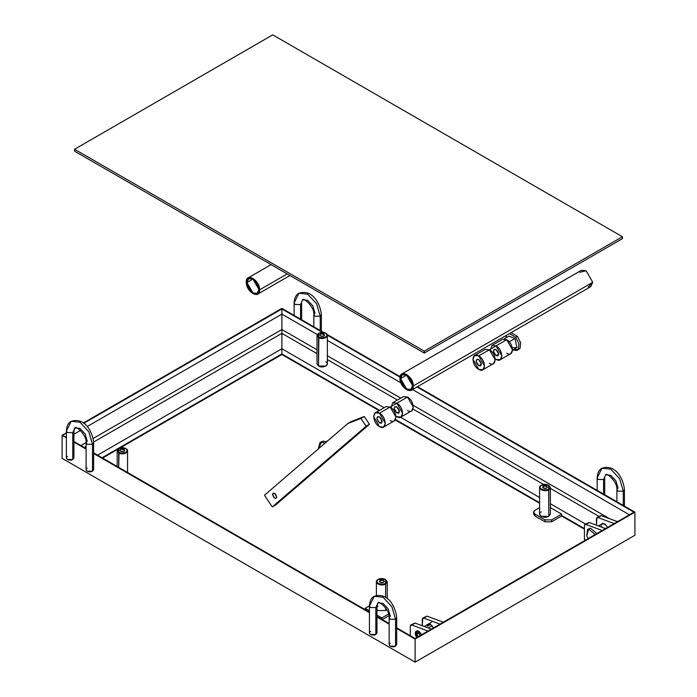 <?xml version="1.0" encoding="UTF-8"?>
<svg xmlns="http://www.w3.org/2000/svg" width="697" height="697" viewBox="0 0 697 697"><rect width="100%" height="100%" fill="white"/><g stroke="black" fill="none" stroke-linecap="round" stroke-linejoin="round"><path stroke-width="1.05" d="M634.906 512.173L417.512 386.661L634.906 512.173L633.913 512.173L417.015 386.957L633.913 512.173L634.906 512.173L634.906 535.252L634.906 512.173L634.906 535.252L415.107 662.15L415.107 639.079L634.906 512.173L415.107 639.079L415.107 638.496L633.913 512.173L634.906 512.173L633.913 512.173L415.107 638.496L415.107 662.15L634.906 535.252L634.906 512.173M400.113 376.615L327.05 334.438L400.113 376.615M323.739 332.521L281.893 308.362L323.739 332.521M400.017 377.138L327.346 335.187L400.017 377.138M322.484 332.373L281.893 308.945L281.893 308.362L281.893 308.945L322.484 332.373M629.417 514.769L412.519 389.545L629.417 514.769M400.932 382.862L327.372 340.389L400.932 382.862M317.266 334.551L281.893 314.129L281.893 308.945L281.893 314.129L317.266 334.551M609.587 518.707L413.094 405.262L609.587 518.707M400.74 398.126L327.372 355.775L400.74 398.126M317.013 349.789L281.893 329.515L281.893 314.129L281.893 329.515L317.013 349.789M281.893 333.358L281.893 329.515L281.893 333.358L317.013 353.632L281.893 333.358L281.893 348.744L281.893 333.358L93.616 442.064L281.893 333.358L281.893 348.744L384.091 407.745L281.893 348.744L281.893 353.937L281.893 348.744L97.563 455.167L281.893 348.744L281.893 353.937L379.595 410.341L281.893 353.937L281.893 348.744L281.893 354.512L281.893 353.937L102.058 457.763L281.893 353.937L281.893 354.512L379.09 410.629L281.893 354.512L119.091 448.502L281.893 354.512L281.893 329.515L93.154 438.483L281.893 329.515L281.893 333.358M598.88 516.372L550.403 488.388L598.88 516.372M543.582 484.441L413.007 409.061L543.582 484.441M397.412 400.052L327.372 359.617L397.412 400.052M585.558 524.066L550.403 503.765L585.558 524.066M539.574 497.51L400.54 417.242L539.574 497.51M584.452 528.614L561.643 515.44L584.452 528.614M539.574 502.703L395.495 419.524L539.574 502.703M584.452 529.189L561.643 516.024L584.452 529.189M539.574 503.278L395.251 419.96L539.574 503.278M281.893 308.362L83.3 423.018L281.893 308.362L281.893 308.945L83.736 423.34L281.893 308.945L281.893 314.129L87.134 426.573L281.893 314.129L281.893 329.515L281.893 308.362M66.381 432.793L62.094 435.268L62.094 458.338L62.094 435.268L66.381 432.793M76.06 427.775L74.248 428.821L76.06 427.775M66.381 433.368L62.094 435.268L66.381 433.368M80.443 430.441L73.917 434.214L80.443 430.441M86.097 442.56L80.913 445.549L86.097 442.56M86.097 446.402L84.241 447.474L86.097 446.402M118.656 448.755L102.555 458.051L118.656 448.755M281.893 308.945L281.893 311.968M281.893 353.937L281.893 348.744M62.094 435.268L66.381 437.742L62.094 435.268L66.381 437.167L62.094 435.268L62.094 458.338L62.094 435.268M73.917 442.09L86.097 449.121L73.917 442.09M93.633 453.477L369.436 612.707L93.633 453.477M376.972 617.063L389.153 624.094L376.972 617.063M396.689 628.441L415.107 639.079L415.107 662.15L62.094 458.338L415.107 662.15L415.107 639.079L396.689 628.441M73.917 441.515L86.097 448.546L73.917 441.515M93.633 452.893L369.436 612.132L93.633 452.893M376.972 616.479L389.153 623.519L376.972 616.479M396.689 627.866L415.107 638.496L415.107 639.079L415.107 638.496L396.689 627.866M604.769 523.804L604.874 524.841L604.769 523.804M601.546 526.766L601.441 525.73L601.546 526.766M598.357 525.913L602.417 523.578L604.769 523.804L607.636 527.341L604.769 523.804L601.842 524.127M596.928 517.496L601.145 515.553L618.091 521.887L601.145 515.553L596.928 517.496L596.44 525.198L596.44 518.577L597.817 517.479L614.763 523.804L597.817 517.479L601.145 515.553L599.777 516.651M584.94 524.423L589.157 522.48L606.102 528.805L589.157 522.48L584.94 524.423L584.452 525.494L584.452 539.382L585.619 540.053L584.452 539.382L584.452 525.494L585.828 524.397L602.774 530.731L585.828 524.397L589.157 522.48L587.78 523.578M588.721 529.093L595.177 534.538L588.721 529.093L587.58 529.415L586.726 535.775L588.216 538.554L586.726 535.775L588.721 529.093L590.385 528.134L588.721 529.093M587.58 529.415L590.385 528.134L596.85 533.571L590.385 528.134L588.512 529.11M598.592 526L603.175 523.36L598.592 526M427.261 626.289L430.589 624.364L427.261 626.289L428.237 624.137L430.589 624.364L433.456 627.901L430.589 624.364L427.261 626.289M422.757 618.056L426.973 616.113L443.911 622.447L426.973 616.113L422.757 618.056L422.269 625.758L422.269 619.136L423.645 618.039L440.582 624.364L423.645 618.039L426.973 616.113L425.597 617.211M416.902 637.459L415.273 633.216L416.248 631.055L418.601 631.29L421.467 634.828L418.601 631.29L415.273 633.216L416.902 637.459L415.682 631.604L416.248 631.055L420.204 632.684L421.467 634.828L420.204 632.684C416.518 627.997 413.147 633.172 417.006 637.589M410.768 624.982L414.985 623.04L431.922 629.365L414.985 623.04L410.768 624.982L410.28 626.054L410.28 635.716L410.28 626.054L411.657 624.956L428.594 631.29L411.657 624.956L414.985 623.04L413.609 624.137M432.192 625.758L428.289 628.006L432.192 625.758M420.282 636.108C419.167 632.954 418.043 632.31 416.919 634.165L418.148 636.744L416.919 634.165L418.601 633.19L416.919 634.165L417.416 633.076L418.601 633.19L420.221 635.542M622.421 238.662L622.421 236.736L272.736 34.85L74.579 149.254L74.579 151.179L74.579 149.254L424.264 351.14L424.264 353.065L74.579 151.179L424.264 353.065L424.264 351.14L622.421 236.736L622.421 238.662L424.264 353.065L622.421 238.662M272.736 34.85L622.421 236.736L424.264 351.14L74.579 149.254L272.736 34.85M518.028 349.746L520.075 348.3L520.615 342.767L517.418 336.329L511.084 332.643L517.418 336.329L520.615 342.767L520.075 348.3L517.27 350.356L518.411 349.258L518.951 343.726L515.754 337.296L517.418 336.329L515.754 337.296L509.42 333.602L515.754 337.296L518.951 343.726L518.411 349.258L512.983 350.121L517.27 350.356M506.693 335.179L505.917 337.879L506.693 335.179M512.304 347.812L516.947 347.498L514.961 338.524L516.947 347.498L512.513 350.382M509.211 341.835L514.961 338.524L509.211 341.835M504.07 338.942L509.028 336.085L514.961 338.524M318.302 448.938L321.535 442.046L325.046 443.144L321.535 442.046L320.019 442.482L318.302 448.938M331.18 456.282L327.921 459.236L329.446 458.8L331.18 456.282M320.019 442.482L323.208 441.088L321.535 442.046L323.208 441.088L326.388 441.985L323.208 441.088L320.925 442.133M330.204 458.19L329.446 458.8M326.841 441.602L326.274 441.924L326.841 441.602M491.934 345.485L502.589 339.326L506.71 339.735L512.539 349.833L510.831 353.606L500.176 359.757L501.884 355.984L496.055 345.886L506.71 339.735L496.055 345.886L491.934 345.485L490.296 350.338L490.226 349.258L496.055 345.886C503.565 349.859 503.565 364.061 496.055 359.347L500.176 359.757M495.149 358.746L496.055 359.347L495.149 358.746M496.055 355.697L493.389 351.079L494.164 349.354L496.055 349.546L498.712 354.154L497.937 355.879L496.055 355.697L498.712 354.154L496.055 355.697C499.488 355.627 499.488 353.579 496.055 349.546C492.613 349.606 492.613 351.663 496.055 355.697M506.71 353.196C514.22 357.901 514.22 343.708 506.71 339.735L500.882 343.098M474.613 355.479L485.269 349.328L489.39 349.737L495.218 359.826L493.511 363.599L482.855 369.758L484.563 365.986L478.734 355.888L489.39 349.737L478.734 355.888L474.613 355.479L472.906 359.251L478.734 369.349L482.855 369.758M478.734 365.698L476.068 361.081L476.853 359.356L478.734 359.539L481.4 364.156L480.616 365.881L478.734 365.698L481.4 364.156L478.734 365.698C482.167 365.629 482.167 363.573 478.734 359.539C475.302 359.608 475.302 361.656 478.734 365.698M478.734 355.888C486.253 359.861 486.253 374.054 478.734 369.349C471.216 365.376 471.216 351.183 478.734 355.888M489.39 363.198C496.909 367.903 496.909 353.701 489.39 349.737L483.561 353.1M392.69 402.779L403.345 396.628L407.466 397.037L413.295 407.126L411.587 410.899L400.932 417.059L402.639 413.286L396.811 403.188L407.466 397.037L396.811 403.188L392.69 402.779L391.052 407.632L390.982 406.551L396.811 403.188C404.321 407.161 404.321 421.354 396.811 416.649L400.932 417.059M395.905 416.048L396.811 416.649L395.905 416.048M396.811 412.99L394.145 408.381L394.92 406.656L396.811 406.839L399.468 411.457L398.693 413.182L396.811 412.99L399.468 411.457L396.811 412.99C400.244 412.929 400.244 410.873 396.811 406.839C393.369 406.909 393.369 408.956 396.811 412.99M407.466 410.498C414.976 415.203 414.976 401.002 407.466 397.037L401.638 400.4M375.369 412.781L386.025 406.621L390.146 407.031L395.974 417.128L394.267 420.901L383.611 427.052L385.319 423.279L379.49 413.182L390.146 407.031L379.49 413.182L375.369 412.781L373.662 416.553L379.49 426.642L383.611 427.052M379.49 422.992L376.824 418.374L377.608 416.649L379.49 416.841L382.156 421.45L381.372 423.175L379.49 422.992L382.156 421.45L379.49 422.992C382.923 422.922 382.923 420.875 379.49 416.841C376.058 416.911 376.058 418.958 379.49 422.992M379.49 413.182C387.009 417.154 387.009 431.356 379.49 426.642C371.971 422.678 371.971 408.477 379.49 413.182M390.146 420.491C397.665 425.205 397.665 411.003 390.146 407.031L384.317 410.394M401.89 373.932L581.394 270.297L586.107 270.767L592.764 282.302L413.26 385.938L406.595 374.402L401.89 373.932L399.939 378.244L406.595 389.78L411.308 390.25L413.26 385.938L592.764 282.302L590.812 286.615L411.308 390.25M400.601 378.628L402.361 374.751L406.595 375.169L412.598 385.554L410.838 389.431L406.595 389.013L400.601 378.628L406.595 375.169L400.601 378.628C400.278 387.366 412.92 394.668 412.598 385.554C412.92 376.816 400.278 369.515 400.601 378.628M588.285 286.981L592.764 282.302L586.107 270.767L579.808 272.3M413.26 385.938C413.626 396.062 399.573 387.95 399.939 378.244C399.573 368.112 413.626 376.232 413.26 385.938M246.276 282.146L252.941 293.69L257.646 294.151L259.598 289.839L287.181 273.921L259.598 289.839L252.941 278.303L248.228 277.842L246.276 282.146C245.91 272.022 259.964 280.133 259.598 289.839C259.964 299.971 245.91 291.86 246.276 282.146M246.947 282.538L248.698 278.652L252.941 279.07L258.935 289.455L257.176 293.341L252.941 292.914L246.947 282.538L252.941 279.07L246.947 282.538C246.616 291.268 259.267 298.569 258.935 289.455C259.267 280.717 246.616 273.416 246.947 282.538M320.228 330.491L320.228 316.229L321.361 314.669L320.228 316.229L316.569 303.726L307.734 294.212L298.969 293.228L294.108 302.977L295.18 304.502L300.512 304.537L302.655 299.797L307.734 300.363L312.848 305.87L314.966 313.11L313.833 314.669L314.896 316.185L320.228 316.229L320.228 330.491M301.644 319.766L301.644 302.977L300.512 304.537L302.655 299.797L300.512 304.537L295.18 304.502L294.108 302.977C294.361 298.037 295.981 294.779 298.969 293.228L307.734 294.212L316.569 303.726L320.228 316.229L314.896 316.185L313.833 314.669L313.833 326.806M300.512 319.113L300.512 304.537L300.512 319.113M71.233 421.293C85.069 416.902 92.762 432.314 93.633 442.734L93.633 469.656L92.492 471.216L92.492 444.294L93.633 442.734L92.492 444.294L88.833 431.791L80.007 422.277L71.233 421.293L66.381 431.051L67.443 432.567L72.776 432.61L74.927 427.862L80.007 428.428L85.112 433.943L87.23 441.175L86.097 442.734L87.16 444.25L92.492 444.294L92.492 471.216L87.16 471.172L86.097 469.656L86.097 442.734C87.081 434.911 75.189 425.074 74.927 427.862L72.776 432.61L73.917 431.051L72.776 432.61L67.443 432.567L66.381 431.051C66.624 426.102 68.245 422.852 71.233 421.293L80.007 422.277L88.833 431.791L92.492 444.294L87.16 444.25L86.097 442.734M74.927 427.862L73.917 431.051L73.917 457.964L72.776 459.523L72.776 432.61L72.776 459.523L67.443 459.489L66.381 457.964L66.381 431.051M87.23 468.096C83.605 469.97 89.155 473.254 92.492 471.216M67.513 456.404C63.889 458.277 69.439 461.571 72.776 459.523M623.284 505.464L623.284 491.193L624.425 489.634L623.284 491.193L619.624 478.691L610.799 469.177L602.025 468.192L597.172 477.95L598.244 479.466L603.567 479.51L605.719 474.762L610.799 475.337L615.913 480.843L618.03 488.083L616.889 489.634L617.96 491.158L623.284 491.193L623.284 505.464M604.708 494.739L604.708 477.95L603.567 479.51L605.719 474.762L603.567 479.51L598.244 479.466L597.172 477.95C597.416 473.002 599.037 469.752 602.025 468.192L610.799 469.177L619.624 478.691L623.284 491.193L617.96 491.158L616.889 489.634L616.889 501.77M603.567 494.077L603.567 479.51L603.567 494.077M374.289 596.257C388.124 591.866 395.818 607.287 396.689 617.708L396.689 644.62L395.548 646.18L395.548 619.267L396.689 617.708L395.548 619.267L391.897 606.765L383.062 597.251L374.289 596.257L369.436 606.015L370.508 607.531L375.831 607.575L377.983 602.827L383.062 603.402L388.177 608.908L390.294 616.148L389.153 617.708L390.224 619.224L395.548 619.267L395.548 646.18L390.224 646.145L389.153 644.62L389.153 617.708C390.146 609.884 378.253 600.047 377.983 602.827L375.831 607.575L376.972 606.015L375.831 607.575L370.508 607.531L369.436 606.015C369.689 601.067 371.301 597.817 374.289 596.257L383.062 597.251L391.897 606.765L395.548 619.267L390.224 619.224L389.153 617.708M377.983 602.827L376.972 606.015L376.972 632.937L375.831 634.497L375.831 607.575L375.831 634.497L370.508 634.453L369.436 632.937L369.436 606.015M390.294 643.07C386.669 644.934 392.211 648.227 395.548 646.18M370.577 631.377C366.953 633.251 372.494 636.535 375.831 634.497M533.919 513.14L535 516.024L544.993 521.792L551.649 521.792L561.643 516.024L551.649 521.792L551.649 519.866L551.649 521.792L544.993 521.792L544.993 519.866L544.993 521.792L535 516.024L535 514.098L544.993 519.866L551.649 519.866L561.643 514.098L561.643 516.024L561.643 514.098L550.403 507.608L561.643 514.098L551.649 519.866L544.993 519.866L535 514.098C533.205 512.818 533.205 511.537 535 510.256L539.574 507.608L535 510.256L533.614 512.173L535 514.098L535 516.024L533.614 514.098L533.614 512.173M541.16 511.886C536.01 514.621 544.087 519.282 548.818 516.311L548.818 511.886M543.303 486.21L546.675 486.21L547.372 487.177L546.675 488.153L543.303 488.153L542.606 487.177L543.303 486.21L543.303 488.153L543.303 486.21C542.257 488.109 543.381 488.754 546.675 488.153C547.72 486.253 546.596 485.6 543.303 486.21M548.487 489.198C544.165 491.916 536.795 487.656 541.491 485.164C545.812 482.446 553.191 486.706 548.487 489.198L548.818 489.773L550.403 487.56L548.644 485.26L548.818 516.311L548.818 489.773C544.087 492.744 536.01 488.083 541.16 485.356L539.574 487.56L541.16 489.773L548.818 489.773L548.487 485.164L541.491 485.164C536.795 487.656 544.165 491.916 548.487 489.198M550.403 487.56L550.403 514.098L548.818 516.311L541.16 516.311L539.574 514.098L539.574 487.56M365.15 608.315L369.436 605.841L365.15 608.315L369.436 610.79L365.15 608.315L365.15 610.232L365.15 608.315M381.799 617.925L376.972 615.137L381.799 617.925L381.799 619.851L381.799 617.925L388.586 614.013L381.799 617.925M377.974 606.102L376.972 606.895M376.972 609.727L377.974 610.528L385.633 610.528L386.722 609.631L385.633 610.528L377.974 610.528L376.972 609.727M388.978 615.712L382.305 619.563L388.978 615.712M383.489 582.37L380.118 582.37L379.421 581.394L380.118 580.427L380.118 582.37L380.118 580.427L383.489 580.427L384.186 581.394L383.489 582.37C384.535 580.462 383.411 579.817 380.118 580.427C379.072 582.326 380.196 582.971 383.489 582.37M378.305 579.373C382.627 576.663 389.998 580.923 385.302 583.415C380.98 586.125 373.609 581.864 378.305 579.373L376.389 581.777L377.974 583.99L385.633 583.99L385.633 597.486L385.633 583.99L387.218 581.777L385.458 579.468L385.633 583.99L385.302 579.373L378.305 579.373C373.609 581.864 380.98 586.125 385.302 583.415L385.633 583.99C380.902 586.961 372.825 582.3 377.974 579.564L377.974 579.564M385.633 607.923L385.633 610.528L385.633 607.923M318.529 361.821L318.529 366.047C323.051 368.887 330.779 364.426 325.856 361.821M323.87 334.116L324.567 335.091L323.87 336.059L320.507 336.059L319.81 335.091L320.507 334.116L323.87 334.116L323.87 336.059L323.87 334.116C320.585 333.514 319.461 334.159 320.507 336.059C323.8 336.668 324.924 336.024 323.87 334.116M318.529 337.592L325.856 337.592L327.372 335.475L325.856 333.358C330.779 335.971 323.051 340.432 318.529 337.592L318.529 366.047L318.86 337.017C314.382 334.638 321.413 330.587 325.516 333.166C329.995 335.545 322.972 339.596 318.86 337.017C322.972 339.596 329.995 335.545 325.516 333.166L318.86 333.166L318.529 337.592L318.529 333.358L317.013 335.475L318.529 337.592M327.372 335.475L327.372 363.93L325.856 366.047L318.529 366.047L317.013 363.93L317.013 335.475M124.057 449.487L124.754 450.454L124.057 451.429L120.686 451.429L119.989 450.454L120.686 449.487L124.057 449.487L124.057 451.429L124.057 449.487C120.764 448.877 119.64 449.53 120.686 451.429C123.979 452.031 125.103 451.386 124.057 449.487M118.708 452.954L126.035 452.954L127.551 450.837L126.035 448.729C130.958 451.334 123.23 455.794 118.708 452.954L118.708 467.373L119.039 452.379C114.561 450.001 121.592 445.949 125.704 448.528C130.182 450.907 123.151 454.967 119.039 452.379C123.151 454.967 130.182 450.907 125.704 448.528L119.039 448.528L118.708 452.954L118.708 448.729L117.192 450.837L118.708 452.954M272.536 494.513L273.146 493.162L274.618 493.31L276.7 496.909L276.09 498.259L274.618 498.111L272.536 494.513L274.618 493.31L272.536 494.513C273.93 498.407 275.315 499.209 276.7 496.909C275.315 493.014 273.93 492.213 272.536 494.513M332.635 455.969L369.454 424.316L364.261 416.501L369.454 424.316L366.117 426.242L360.924 418.427L364.261 416.501L351.236 421.563L347.899 423.488L264.468 495.227L272.257 506.954L275.585 505.029L329.211 458.922L275.585 505.029L272.257 506.954L366.117 426.242L369.454 424.316L330.517 457.798M264.468 495.227L347.899 423.488L360.924 418.427L366.117 426.242L272.257 506.954L264.468 495.227M347.899 423.488L351.236 421.563L364.261 416.501L360.924 418.427L347.899 423.488M424.185 626.472L431.565 622.212M328.008 440.6L325.978 441.767M257.646 294.151L289.935 275.515M248.228 277.842L271.098 264.633M298.969 293.228C312.805 288.837 320.498 304.249 321.361 314.669L321.361 331.153M313.833 314.669C314.817 306.846 302.925 297.009 302.655 299.797M294.108 315.419L294.108 302.977M602.025 468.192C615.86 463.801 623.554 479.222 624.425 489.634L624.425 506.127M616.889 489.634C617.882 481.81 605.981 471.982 605.719 474.762M597.172 490.392L597.172 477.95M376.389 581.777L376.389 595.43M387.218 581.777L387.218 598.645M127.551 450.837L127.551 472.479M117.192 450.837L117.192 466.502"/></g></svg>
